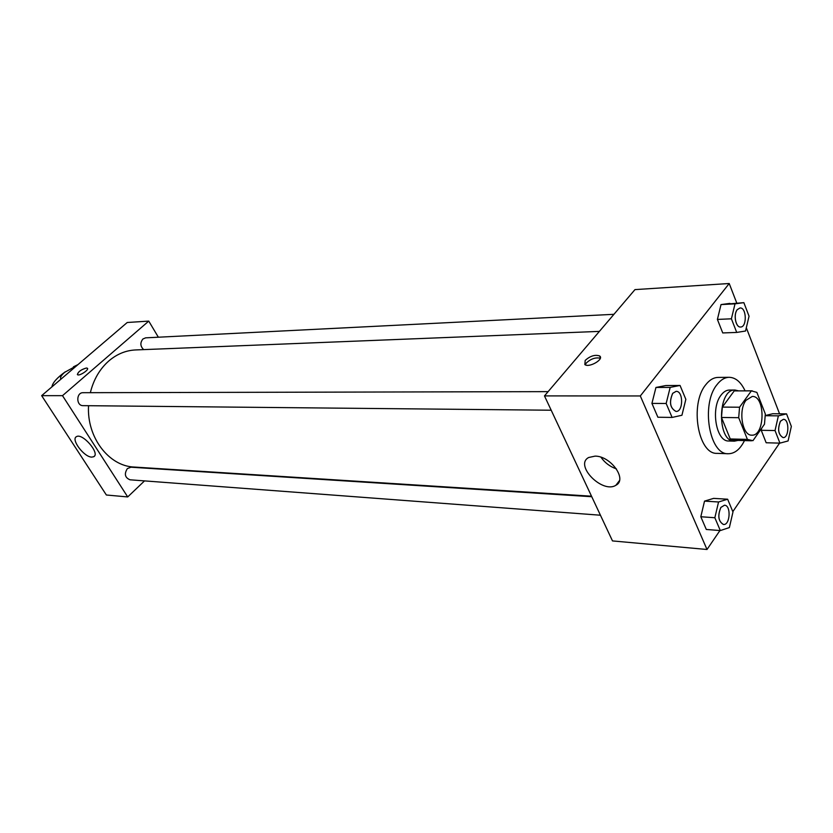 <?xml version="1.0" encoding="UTF-8"?>
<svg xmlns="http://www.w3.org/2000/svg" width="833" height="833" viewBox="0 0 833 833"><rect width="100%" height="100%" fill="white"/><g stroke="black" fill="none" stroke-linecap="round" stroke-linejoin="round"><path stroke-width="1.25" d="M746.014 400.298L752.241 396.446C765.6 395.602 765.121 436.305 751.783 435.159C742.338 435.857 738.048 410.273 746.014 400.298M738.694 417.687L747.42 439.397L752.949 440.688L764.486 424.195L765.319 413.959L756.874 392.395L751.376 390.864L739.558 407.212L738.694 417.687L721.482 417.468L730.249 438.96L747.42 439.397M751.376 390.864L734.227 390.906L722.346 407.098L739.558 407.212M734.227 390.906L752.199 390.812M751.605 440.782L734.467 440.334L730.249 438.96M721.482 417.468L722.346 407.098M738.517 390.844L735.039 390.042C717.432 388.699 716.797 442.073 734.435 441.157L737.923 440.428M734.435 441.157L728.792 441.001C716.141 441.896 710.372 408.17 721.097 395.092C723.596 391.791 726.366 390.104 729.396 390.052L735.039 390.042M744.494 440.595C740.152 449.289 734.748 453.673 728.292 453.735C709.352 455.037 700.74 404.255 716.921 384.752C720.628 379.9 724.72 377.422 729.198 377.307C735.654 377.526 740.943 382.035 745.077 390.833M728.292 453.735L717.13 453.36C698.127 454.631 689.474 404.192 705.697 384.825C709.424 380.004 713.527 377.536 718.025 377.422L729.198 377.307M775.034 430.557L761.237 430.286L761.726 428.141L761.237 430.286L766.162 442.76L779.938 443.135L788.08 440.949L791.35 426.392L786.55 413.876L778.376 415.854L775.034 430.557L779.938 443.135M772.805 413.73L765.34 415.521L772.805 413.73L786.55 413.876M727.636 499.217L713.642 498.373L704.531 501.112L700.813 516.741L706.301 529.465L720.316 530.569L729.364 527.581L732.978 511.993L727.636 499.217L718.556 501.987L714.849 517.741L720.316 530.569M736.757 303.025L729.219 283.512L640.317 395.956L707.009 549.488L719.931 530.538M732.832 511.629L779.563 443.125M779.563 413.803L746.316 327.744M743.859 302.65L721.024 304.576L717.4 319.424L722.742 332.94L736.726 332.429L745.535 331.024L749.054 316.207L743.859 302.65L735.018 303.837L731.405 318.81L736.726 332.429M680.04 385.45L665.859 385.533L655.956 387.46L651.927 403.401L657.893 417.239L672.106 417.437L681.935 415.25L685.851 399.34L680.04 385.45L670.18 387.397L666.161 403.474L672.106 417.437M707.009 549.488L612.494 540.919L544.48 395.904L634.965 289.613L729.219 283.512M544.48 395.904L640.317 395.956M595.106 456.12C610.881 455.963 627.645 479.61 615.91 485.254C602.446 494.052 574.02 465.085 588.692 457.494L595.106 456.12M585.203 360.387C590.253 355.93 595.054 354.441 599.593 355.93C604.571 359.075 589.056 368.155 584.828 364.562L585.203 360.387M585.266 364.833L586.349 362.949C590.951 358.752 595.605 357.19 600.301 358.252M616.441 468.906C609.995 466.657 604.841 462.773 600.978 457.244M90.349 392.676C93.588 379.546 99.752 368.967 108.821 360.949C116.912 354.067 125.825 350.401 135.55 349.943L599.396 331.388M591.524 496.197L134.165 467.053C108.842 466.22 86.642 437.294 88.548 405.702M548.104 391.635L83.123 392.697C76.063 392.385 76.032 405.91 83.092 405.65L551.186 410.221M143.692 349.621C140.236 346.32 139.975 342.769 142.922 338.979L145.64 337.844L613.942 314.312M600.447 515.221L129.99 479.798C124.919 477.642 124.044 473.904 127.376 468.583L130.958 467.209L591.763 496.718M41.65 395.654L127.23 322.496L148.753 321.111L158.353 337.209L148.753 321.111L62.506 395.665L127.709 496.937L144.526 480.891L127.709 496.937L106.364 495L41.65 395.654L62.506 395.665L127.709 496.937M672.679 393.332L676.115 391.354C683.518 390.875 683.404 411.971 676.032 411.429L675.98 411.429C670.044 408.191 668.941 402.152 672.679 393.332M665.859 385.533L655.956 387.46L670.18 387.397M655.956 387.46L651.927 403.401L666.161 403.474M651.927 403.401L657.893 417.239M675.98 411.429L676.032 411.429C670.086 408.191 668.982 402.152 672.731 393.332L676.094 391.354M720.857 507.432L724.502 505.225C731.301 505.204 730.197 525.425 723.46 524.478L723.419 524.478C718.317 521.385 717.463 515.7 720.857 507.432M713.642 498.373L704.531 501.112L718.556 501.987M704.531 501.112L700.813 516.741L714.849 517.741M700.813 516.741L706.301 529.465M723.419 524.478L723.46 524.478C718.369 521.385 717.515 515.71 720.899 507.443L724.471 505.214M737.257 309.626L739.996 307.971C746.607 307.2 747.201 327.192 740.589 327.015L740.547 327.015C735.674 327.661 733.144 314.395 737.257 309.626M729.906 303.389L721.024 304.576L735.018 303.837M721.024 304.576L717.4 319.424L731.405 318.81M717.4 319.424L722.742 332.94M740.547 327.015L740.589 327.015C735.726 327.661 733.196 314.395 737.299 309.626L739.975 307.971M783.114 437.596L783.062 437.596C778.22 434.659 777.345 429.193 780.438 421.196L783.416 419.322C789.528 418.989 789.205 438.168 783.114 437.596C778.261 434.659 777.387 429.193 780.479 421.196L783.416 419.322M765.34 415.709L778.376 415.854M761.237 430.286L766.162 442.76M87.486 368.384L86.434 368.009C81.28 369.435 78.26 371.612 77.375 374.548M86.434 368.009L87.35 368.228C89.558 369.613 79.218 376.412 77.511 374.694C77.938 371.851 80.916 369.623 86.434 368.009M148.753 321.111L62.506 395.665M91.765 457.109C84.071 457.182 70.607 439.293 76.449 436.679C82.352 432.566 100.481 453.662 93.713 456.723L91.765 457.109M51.917 386.887C52.562 382.774 57.029 377.745 65.328 371.778M73.429 366.832L77.948 364.625M61.059 379.067L60.965 378.994C59.841 377.734 61.048 375.527 64.61 372.372L76.865 365.552M600.406 357.763L599.593 355.93M619.46 480.61L615.91 485.254M93.713 456.723L94.483 456.026"/></g></svg>
